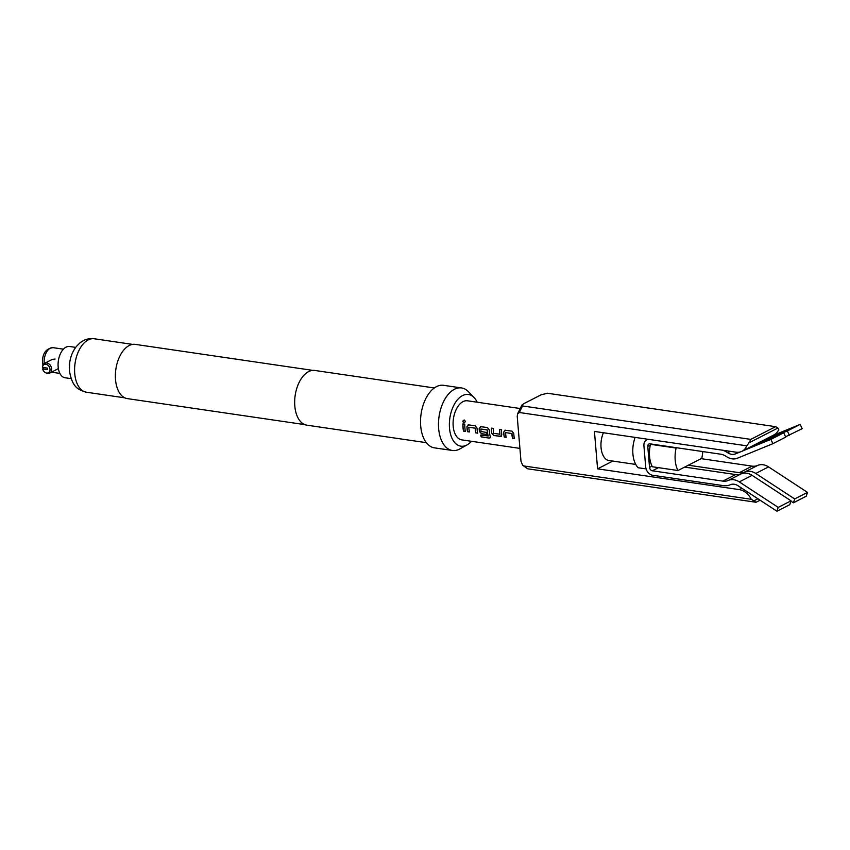 <?xml version="1.0" encoding="UTF-8"?>
<svg xmlns="http://www.w3.org/2000/svg" width="850" height="850" viewBox="0 0 850 850"><rect width="100%" height="100%" fill="white"/><g stroke="black" fill="none" stroke-linecap="round" stroke-linejoin="round"><path stroke-width="1.27" d="M464.259 420.017L464.238 420.006C462.591 420.739 462.485 421.696 463.919 422.864C465.502 422.131 465.609 421.186 464.238 420.006L464.334 420.027C462.687 420.75 462.581 421.696 464.015 422.854L464.217 422.864M44.126 367.625L42.627 368.889A4.622 3.506 -117.1 0 0 45.709 372.789A4.622 3.506 -117.1 0 0 46.623 373.054A4.622 3.506 -117.1 0 0 50.001 369.229A4.622 3.506 -117.1 0 0 45.889 364.31A4.622 3.506 -117.1 0 0 42.596 366.722L42.787 365.861A5.525 4.197 62.9 0 1 44.646 363.29A5.525 4.197 62.9 0 1 46.729 362.971A5.525 4.197 62.9 0 1 51.414 367.561A5.525 4.197 62.9 0 1 49.693 373.129L57.811 368.889M505.527 430.185L503.763 432.023A19.593 11.209 98.3 0 0 503.859 433.564A19.593 11.209 98.3 0 0 504.369 437.006L506.143 437.272M505.431 430.196L503.678 432.066A19.752 11.305 98.3 0 0 503.763 433.606A19.752 11.305 98.3 0 0 504.273 437.081L506.164 437.357A19.752 11.305 98.3 0 1 505.644 433.882A19.752 11.305 98.3 0 1 505.569 432.639L512.008 433.532A19.593 11.209 98.3 0 0 512.082 434.764A19.593 11.209 98.3 0 0 512.592 438.217L514.388 438.568A19.752 11.305 98.3 0 1 513.878 435.083A19.752 11.305 98.3 0 1 513.783 433.543L512.029 431.163L504.932 430.217M491.523 428.156A19.593 11.209 98.3 0 0 491.608 431.768A19.593 11.209 98.3 0 0 491.778 433.288L493.786 435.551L501.351 436.294M499.747 429.367A19.593 11.209 98.3 0 0 499.832 432.969A19.593 11.209 98.3 0 0 499.97 434.212L493.531 433.33A19.752 11.305 98.3 0 1 493.404 432.087A19.752 11.305 98.3 0 1 493.308 428.421L491.428 428.145A19.752 11.305 98.3 0 0 491.513 431.811A19.752 11.305 98.3 0 0 491.683 433.341M481.036 426.594L479.272 428.442A19.593 11.209 98.3 0 0 479.358 429.973A19.593 11.209 98.3 0 0 479.527 431.492L481.631 433.681L486.922 434.456M480.941 426.615L479.177 428.474A19.752 11.305 98.3 0 0 479.272 430.015A19.752 11.305 98.3 0 0 479.442 431.545L481.546 433.755L486.944 434.541A19.752 11.305 98.3 0 1 486.582 432.459L481.079 431.513A19.752 11.305 98.3 0 1 480.951 430.259A19.752 11.305 98.3 0 1 480.866 429.016L487.305 429.909A19.593 11.209 98.3 0 0 487.379 431.141A19.593 11.209 98.3 0 0 488.229 435.976L480.601 435.072A19.752 11.305 98.3 0 0 481.228 436.911L489.143 438.079L490.195 437.782L490.312 436.624A19.752 11.305 98.3 0 1 489.377 431.502A19.752 11.305 98.3 0 1 489.292 429.951L487.528 427.571L480.431 426.626M468.786 424.798L467.022 426.647A19.593 11.209 98.3 0 0 467.118 428.177A19.593 11.209 98.3 0 0 467.627 431.63L469.402 431.885M468.69 424.819L466.937 426.679A19.752 11.305 98.3 0 0 467.022 428.219A19.752 11.305 98.3 0 0 467.532 431.704L469.423 431.981A19.752 11.305 98.3 0 1 468.913 428.496A19.752 11.305 98.3 0 1 468.828 427.252L475.267 428.145A19.593 11.209 98.3 0 0 475.341 429.377A19.593 11.209 98.3 0 0 475.851 432.831L477.647 433.181A19.752 11.305 98.3 0 1 477.137 429.707A19.752 11.305 98.3 0 1 477.041 428.156L475.288 425.786L468.191 424.83M463.006 423.98A19.593 11.209 98.3 0 0 463.091 427.582A19.593 11.209 98.3 0 0 463.601 431.035L465.407 431.386A19.752 11.305 98.3 0 1 464.886 427.911A19.752 11.305 98.3 0 1 464.801 424.246L462.91 423.969A19.752 11.305 98.3 0 0 463.006 427.635A19.752 11.305 98.3 0 0 463.516 431.109M742.624 450.957L770.918 439.376L772.873 443.689L737.29 458.256A15.799 11.996 62.9 0 1 726.314 456.503A15.799 11.996 -117.1 0 0 720.577 454.176L650.091 443.849A3.156 2.401 -117.1 0 0 648.901 444.029A3.156 2.401 -117.1 0 0 647.774 446.462L649.538 467.426A3.156 2.401 -117.1 0 0 652.354 470.794L722.84 481.121A15.799 11.996 -117.1 0 0 728.322 480.431A15.799 11.996 62.9 0 1 733.805 479.751A15.799 11.996 62.9 0 1 739.277 481.908L778.218 507.386L776.953 511.233L789.767 504.666L791.031 500.82L752.091 475.341A15.799 11.996 -117.1 0 0 746.619 473.184A15.799 11.996 -117.1 0 0 741.136 473.875A15.799 11.996 62.9 0 1 735.654 474.566L684.675 467.096M688.341 465.216L739.319 472.685A15.799 11.996 -117.1 0 0 744.791 471.994A15.799 11.996 62.9 0 1 750.274 471.314A15.799 11.996 62.9 0 1 755.746 473.471L794.686 498.95L807.5 492.384L806.236 496.23L793.422 502.796L794.686 498.95M701.144 458.66L752.122 466.129A15.799 11.996 -117.1 0 0 757.605 465.439A15.799 11.996 62.9 0 1 763.088 464.748A15.799 11.996 62.9 0 1 768.559 466.905L807.5 492.384M648.38 439.322A7.894 5.992 -117.1 0 0 646.733 439.811A7.894 5.992 -117.1 0 0 643.928 445.899L645.692 466.862A7.894 5.992 -117.1 0 0 652.726 475.288L723.222 485.616A20.538 15.598 -117.1 0 0 730.341 484.723A11.061 8.394 62.9 0 1 734.177 484.234A11.061 8.394 62.9 0 1 738.013 485.743L776.953 511.233M647.774 446.462L650.271 445.188A23.694 13.568 98.3 0 0 649.57 456.471A23.694 13.568 98.3 0 0 652.035 466.14L652.428 466.777L677.981 470.517L701.76 458.341A23.694 13.568 98.3 0 0 702.716 451.562M650.271 445.188L650.548 444.316L676.101 448.067A23.694 13.568 98.3 0 0 675.208 460.233A23.694 13.568 98.3 0 0 677.981 470.517M635.109 437.378A23.694 13.568 98.3 0 0 632.91 454.038A23.694 13.568 98.3 0 0 638.148 467.744L646.096 468.902M603.394 432.735A18.955 10.848 98.3 0 0 601.046 447.557A18.955 10.848 98.3 0 0 608.026 460.371L635.747 464.44M519.956 408.489L467.489 400.796A19.752 11.305 98.3 0 0 453.188 426.201A19.752 11.305 98.3 0 0 461.773 439.875L519.913 448.396M505.569 432.639L511.913 433.564A19.752 11.305 98.3 0 0 511.987 434.807A19.752 11.305 98.3 0 0 512.508 438.292M499.768 434.392L499.874 434.265A19.752 11.305 98.3 0 1 499.747 433.022A19.752 11.305 98.3 0 1 499.651 429.356L501.543 429.632A19.752 11.305 98.3 0 0 501.627 433.298A19.752 11.305 98.3 0 0 501.797 434.828L500.384 436.517L501.404 436.252M480.866 429.016L487.209 429.951A19.752 11.305 98.3 0 0 487.294 431.194A19.752 11.305 98.3 0 0 488.144 436.061L488.059 436.167M468.828 427.252L475.171 428.188A19.752 11.305 98.3 0 0 475.256 429.431A19.752 11.305 98.3 0 0 475.766 432.905M75.703 347.384L69.594 346.492A15.799 9.042 98.3 0 0 58.151 366.807A15.799 9.042 98.3 0 0 65.014 377.751L71.124 378.643M477.179 402.22A26.127 14.96 98.3 0 0 474.066 397.556A26.127 14.96 98.3 0 0 457.034 400.297A26.127 14.96 98.3 0 0 449.501 428.092A26.127 14.96 98.3 0 0 467.128 444.869A26.127 14.96 98.3 0 0 471.453 441.299M474.066 397.556L468.35 391.659A31.599 18.084 98.3 0 0 461.518 387.951A31.599 18.084 98.3 0 0 438.642 428.581A31.599 18.084 98.3 0 0 452.359 450.479A31.599 18.084 98.3 0 0 459.967 448.874L467.128 444.869M461.518 387.951L443.583 385.316A31.599 18.084 98.3 0 0 420.697 425.956A31.599 18.084 98.3 0 0 434.414 447.844L452.359 450.479M434.339 387.961L314.84 370.451A27.646 15.831 98.3 0 0 294.812 406.002A27.646 15.831 98.3 0 0 306.818 425.159L426.328 442.669M312.757 370.377L135.363 344.388A27.413 15.693 98.3 0 0 115.515 379.642A27.413 15.693 98.3 0 0 127.415 398.629L304.81 424.628M42.596 366.722A4.622 3.506 -117.1 0 0 42.5 367.391L47.472 368.124L47.6 369.612L42.627 368.889M49.693 373.129A5.525 4.197 62.9 0 1 47.611 373.447A5.525 4.197 62.9 0 1 46.516 373.139L45.709 372.789M55.059 359.061L52.19 359.422M612.776 461.072L597.582 468.849L739.213 489.6A15.799 11.996 62.9 0 1 751.23 499.279L523.919 465.97A39.493 22.61 98.3 0 0 527.914 468.839L756.054 502.265A39.493 22.61 -81.7 0 1 753.812 500.884L751.23 499.279M746.746 445.825L748.946 442.861A39.493 22.61 -81.7 0 1 750.784 439.386L522.633 405.96A39.493 22.61 98.3 0 0 519.435 412.516L746.746 445.825A15.799 11.996 62.9 0 1 742.018 451.265A15.799 11.996 62.9 0 1 736.068 452.179L594.437 431.428L597.582 468.849M742.018 451.265L774.042 434.86A15.799 11.996 -117.1 0 0 778.77 429.42L777.846 428.06A39.493 22.61 -81.7 0 0 775.604 426.679L547.464 393.252L541.067 394.836L523.898 403.623L521.9 405.078L522.633 405.96M519.435 412.516L517.523 413.918L517.236 416.521L520.986 461.21L522.633 465.258L523.919 465.97M527.914 468.839L522.633 465.258M777.846 428.06L748.946 442.861M775.604 426.679L750.784 439.386M760.091 500.193L756.054 502.265M757.924 498.78L753.812 500.884M650.548 444.316L651.164 444.008M676.101 448.067L676.717 447.748M740.084 451.998L735.335 453.932A11.061 8.394 62.9 0 1 727.653 452.71A20.538 15.598 -117.1 0 0 722.394 450.171M759.103 442.521L787.387 430.939L800.201 424.373L771.906 435.954M800.201 424.373L802.156 428.687L785.538 436.804M755.438 444.391L783.732 432.809L770.918 439.376M787.387 430.939L789.342 435.253M772.873 443.689L785.676 437.123L783.732 432.809M778.218 507.386L791.031 500.82M790.914 501.149L793.422 502.796M463.601 431.035L465.386 431.301M475.851 432.831L477.626 433.096M480.717 435.094A19.593 11.209 98.3 0 0 481.312 436.815L481.228 436.911M481.312 436.815L489.143 438.079M489.217 437.973L490.237 437.729M491.778 433.288L493.786 435.551M493.871 435.476L500.469 436.443M512.592 438.217L514.367 438.473M728.322 480.431L741.136 473.875M744.791 471.994L757.605 465.439M42.989 365.192L42.542 362.567C42.298 353.579 45.804 348.606 53.061 347.661A12.24 7.012 98.3 0 0 44.189 363.407A12.24 7.012 98.3 0 0 44.2 363.566M74.726 373.511A27.019 15.47 98.3 0 0 86.456 392.233C78.529 389.884 72.282 387.791 69.456 370.823L69.7 362.684C70.561 356.501 72.792 351.114 76.373 346.513L79.656 343.166C84.012 339.575 88.889 338.109 94.286 338.767A27.019 15.47 98.3 0 0 74.726 373.511M741.838 488.251L739.213 489.6M649.538 467.426L652.035 466.14M727.653 452.71L730.352 451.339M735.335 453.932L738.639 452.243M722.84 481.121L735.654 474.566M739.319 472.685L752.122 466.129M652.354 470.794L658.474 467.659M755.746 473.471L768.559 466.905M739.277 481.908L752.091 475.341M51.542 372.183L59.872 373.405M86.456 392.233L124.844 397.853M44.646 363.29L52.307 359.369M94.286 338.767L132.674 344.399M53.061 347.661L63.421 349.18M517.523 413.918L521.9 405.078M646.733 439.811L647.838 439.248"/></g></svg>

